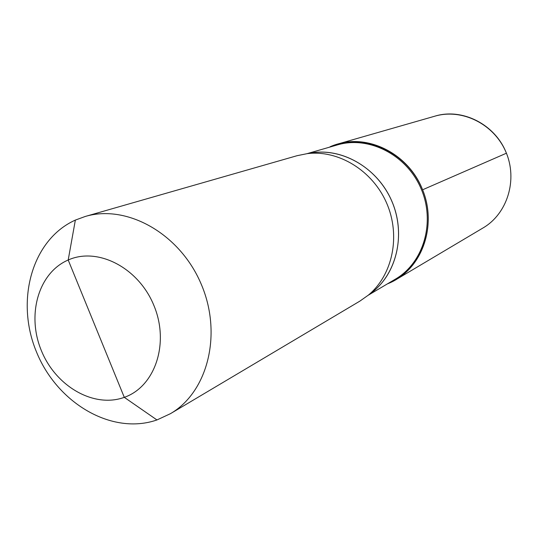 <?xml version="1.0" encoding="UTF-8"?>
<svg xmlns="http://www.w3.org/2000/svg" width="538" height="538" viewBox="0 0 538 538"><rect width="100%" height="100%" fill="white"/><g stroke="black" fill="none" stroke-linecap="round" stroke-linejoin="round"><path stroke-width="0.81" d="M75.354 220.089L85.233 216.471C126.773 204.016 179.524 233.391 200.93 283.499C222.739 333.439 207.964 391.98 170.418 413.688L156.948 419.949L124.291 397.34L68.198 260.002C38.38 272.786 26.523 314.925 41.325 350.514C55.71 386.271 93.847 408.476 124.291 397.34C154.951 386.761 169.699 343.574 154.023 305.786C138.804 267.816 97.775 246.666 68.198 260.002C38.38 272.786 26.523 314.925 41.325 350.514C55.71 386.271 93.847 408.476 124.291 397.34C154.951 386.761 169.699 343.574 154.023 305.786C138.804 267.816 97.775 246.666 68.198 260.002L75.354 220.089C31.85 239.578 15.158 300.675 36.423 351.785C57.089 403.144 111.985 435.598 156.948 419.949L170.418 413.688L359.888 301.112L368.315 295.154L359.888 301.112L170.418 413.688C207.964 391.98 222.739 333.439 200.93 283.499C179.524 233.391 126.773 204.016 85.233 216.471L297.084 155.697L307.191 153.646C338.469 149.678 372.659 170.546 386.708 203.256C400.891 235.906 392.653 275.106 368.315 295.154C392.653 275.106 400.891 235.906 386.708 203.256C372.659 170.546 338.469 149.678 307.191 153.646L297.084 155.697L85.233 216.471L75.354 220.089C31.85 239.578 15.158 300.675 36.423 351.785C57.089 403.144 111.985 435.598 156.948 419.949M387.421 283.869C421.039 270.97 438.167 226.337 422.256 188.946C406.829 151.353 362.942 132.032 330.056 146.773L337.602 144.076C369.223 134.702 407.36 154.036 421.879 188.065C436.701 221.965 424.63 262.988 396.129 279.578L387.421 283.869C421.039 270.97 438.167 226.337 422.256 188.946C406.829 151.353 362.942 132.032 330.056 146.773L337.602 144.076L434.832 116.181C461.88 108.192 493.904 123.874 505.828 151.803C517.993 179.631 507.455 213.694 483.097 227.91L396.129 279.578M506.413 153.216C495.323 124.379 462.216 107.681 434.832 116.181L337.602 144.076C369.599 134.083 409.041 154.668 422.599 189.779L506.413 153.216L422.599 189.779M311.3 152.974L311.744 152.839M369.31 294.394L373.654 291.078C397.535 271.408 405.639 233.021 391.758 201.077C378.012 169.066 344.515 148.656 313.822 152.557L307.191 153.646L313.822 152.557C344.515 148.656 378.012 169.066 391.758 201.077C405.639 233.021 397.535 271.408 373.654 291.078L369.31 294.394C396.25 275.907 406.58 235.019 391.785 201.064C377.212 167.015 340.359 146.504 308.415 153.444C340.359 146.504 377.212 167.015 391.785 201.064C406.58 235.019 396.25 275.907 369.303 294.4M395.403 279.141C423.682 262.726 435.666 222.059 420.972 188.455C406.58 154.722 368.759 135.569 337.42 144.904C368.759 135.569 406.58 154.722 420.972 188.455C435.666 222.059 423.682 262.726 395.403 279.141L368.167 295.275L395.403 279.141M307.003 153.673L337.42 144.904L307.003 153.673"/></g></svg>
